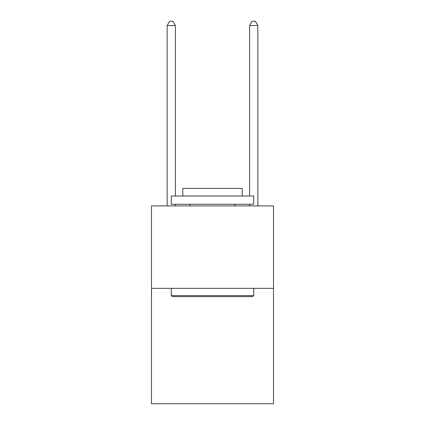 <?xml version="1.0" encoding="UTF-8"?>
<svg xmlns="http://www.w3.org/2000/svg" width="425" height="425" viewBox="0 0 425 425"><rect width="100%" height="100%" fill="white"/><g stroke="black" fill="none" stroke-linecap="round" stroke-linejoin="round"><path stroke-width="0.64" d="M273.503 288.341L273.503 403.75L151.497 403.75L151.497 205.907L273.503 205.907L273.503 288.341L151.497 288.341M172.274 296.586L171.28 295.593L253.72 295.593L252.726 296.586L172.274 296.586M253.72 196.015L253.72 204.255L171.28 204.255L171.28 196.015L253.72 196.015M182.824 196.015L182.824 188.429L242.176 188.429L242.176 196.015M253.72 288.341L253.72 295.593M171.28 288.341L171.28 295.593M234.924 204.255L234.924 205.907M190.076 204.255L190.076 205.907M175.403 196.015L175.403 25.537L167.163 25.537L167.163 205.907M175.403 204.255L175.403 205.907M167.163 25.537L169.633 21.25L172.933 21.25L175.403 25.537M257.837 205.907L257.837 25.537L249.597 25.537L249.597 196.015M249.597 205.907L249.597 204.255M249.597 25.537L252.067 21.25L255.367 21.25L257.837 25.537"/></g></svg>
